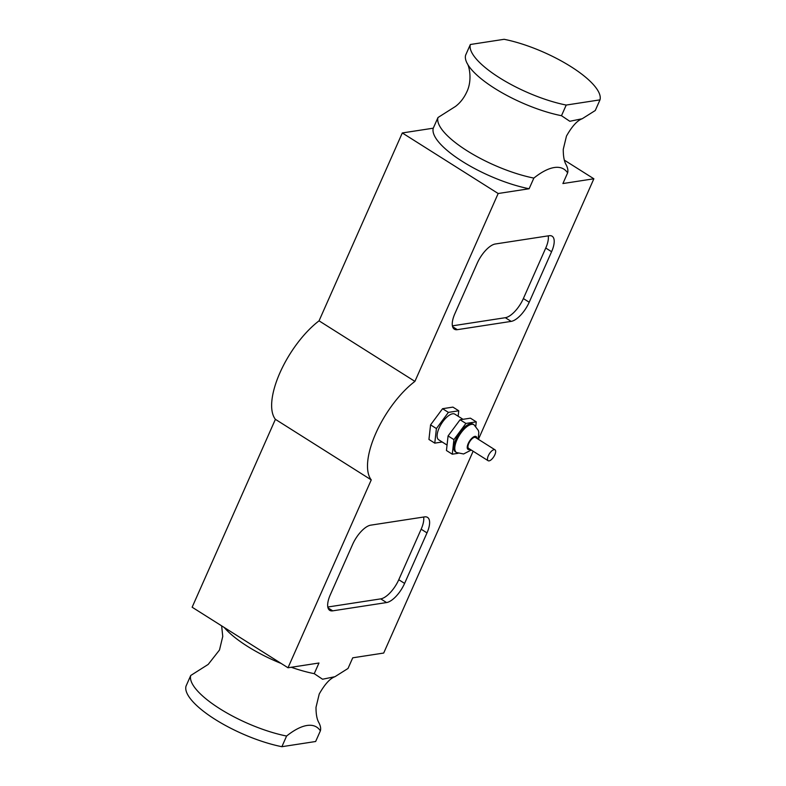 <?xml version="1.0" encoding="UTF-8"?>
<svg xmlns="http://www.w3.org/2000/svg" width="786" height="786" viewBox="0 0 786 786"><rect width="100%" height="100%" fill="white"/><g stroke="black" fill="none" stroke-linecap="round" stroke-linejoin="round"><path stroke-width="1.18" d="M494.05 449.671A6.435 2.653 122.3 0 0 488.774 454.809A6.435 2.653 122.3 0 0 488.135 460.714A6.435 2.653 122.3 0 0 493.814 456.686A6.435 2.653 122.3 0 0 495.013 449.828A6.435 2.653 122.3 0 0 494.05 449.671M488.135 460.714L468.623 448.384A6.435 2.653 -57.7 0 1 469.262 442.479A6.435 2.653 -57.7 0 1 474.538 437.34A6.435 2.653 -57.7 0 1 475.501 437.497L495.013 449.828M456.489 452.52L455.516 451.901A16.408 6.75 -57.7 0 1 457.147 436.849A16.408 6.75 -57.7 0 1 470.608 423.752A16.408 6.75 -57.7 0 1 473.044 424.155L474.017 424.764A16.408 6.75 122.3 0 0 471.58 424.361A16.408 6.75 122.3 0 0 458.12 437.468A16.408 6.75 122.3 0 0 456.489 452.52L463.602 453.974L471.227 450.034M475.785 426.189L476.267 421.856L470.431 418.172L460.075 419.763L448.079 435.935L446.448 450.516L452.284 454.2L458.032 453.316M448.079 435.935L453.915 439.62L452.284 454.2M460.075 419.763L465.911 423.448L453.915 439.62M476.267 421.856L465.911 423.448M447.057 445.072L438.676 439.777A15.15 6.229 -57.7 0 1 440.189 425.874A15.15 6.229 -57.7 0 1 452.608 413.79A15.15 6.229 -57.7 0 1 454.858 414.163L463.013 419.311M458.15 416.236L458.759 410.793L452.923 407.109L442.567 408.7L430.571 424.872L428.94 439.453L434.776 443.137L442.194 441.997M430.571 424.872L436.407 428.557L434.776 443.137M442.567 408.7L448.403 412.385L436.407 428.557M458.759 410.793L448.403 412.385M426.995 532.888L404.603 583.409A20.2 8.312 -57.7 0 1 386.565 602.557L332.733 610.84A20.2 8.312 -57.7 0 1 329.737 610.349A20.2 8.312 -57.7 0 1 330.277 594.845L352.659 544.325A20.2 8.312 -57.7 0 1 370.697 525.166L424.528 516.893A20.2 8.312 -57.7 0 1 427.525 517.385A20.2 8.312 -57.7 0 1 426.995 532.888L421.158 529.204A20.2 8.312 122.3 0 0 423.625 517.031M327.801 607.018L380.729 598.873A20.2 8.312 122.3 0 0 398.767 579.724L421.158 529.204M511.165 321.386L457.334 329.668A20.2 8.312 -57.7 0 1 454.337 329.167A20.2 8.312 -57.7 0 1 454.868 313.673L477.259 263.143A20.2 8.312 -57.7 0 1 495.298 243.994L549.129 235.721A20.2 8.312 -57.7 0 1 552.126 236.213A20.2 8.312 -57.7 0 1 551.585 251.716L529.204 302.237A20.2 8.312 -57.7 0 1 511.165 321.386L505.329 317.701A20.2 8.312 122.3 0 0 523.368 298.552L545.749 248.032A20.2 8.312 122.3 0 0 548.225 235.859M452.402 325.846L505.329 317.701M320.374 730.852C314.528 721.853 301.863 723.798 286.595 736.04L281.879 746.7L315.648 741.503L320.374 730.852A70.543 21.674 23.9 0 0 318.87 722.668C316.935 719.367 315.982 714.248 316.011 707.302L319.224 694.028C324.736 684.272 329.982 678.495 334.954 676.697L348.011 668.473L352.737 657.813L383.696 653.048L473.133 451.233M498.167 193.513L402.304 132.952L433.263 128.187A70.543 21.674 23.9 0 0 462.276 161.376A70.543 21.674 23.9 0 0 529.125 188.748L498.167 193.513L414.91 381.387A64.128 26.39 122.3 0 0 375.826 433.292A64.128 26.39 122.3 0 0 371.257 479.892L275.395 419.331L192.138 607.214L288 667.766L318.969 663.011L314.243 673.661L322.545 679.232L334.954 676.697M281.879 746.7A70.543 21.674 -156.1 0 1 215.02 719.328A70.543 21.674 -156.1 0 1 186.017 686.139L190.733 675.488A70.543 21.674 23.9 0 0 219.746 708.677A70.543 21.674 23.9 0 0 286.595 736.04M190.733 675.488L208.202 664.406L219.491 650.012L222.752 636.424L221.632 625.843M224.207 627.464A70.543 21.674 23.9 0 0 281.211 663.482M291.252 667.265A70.543 21.674 23.9 0 0 314.243 673.661M433.263 128.187L437.989 117.527L455.458 106.454C460.134 102.927 463.897 98.132 466.737 92.06C472.651 80.103 469.036 65.503 467.13 63.332A70.543 21.674 23.9 0 1 465.626 55.148L470.352 44.497A70.543 21.674 23.9 0 0 499.365 77.686A70.543 21.674 23.9 0 0 566.215 105.059L561.489 115.709L569.801 121.28L582.2 118.745L595.267 110.512L599.983 99.861A70.543 21.674 23.9 0 0 570.98 66.672A70.543 21.674 23.9 0 0 504.121 39.3L470.352 44.497M467.13 63.332A70.543 21.674 23.9 0 0 561.489 115.709M437.989 117.527A70.543 21.674 23.9 0 0 467.002 150.725A70.543 21.674 23.9 0 0 533.851 178.088L529.125 188.748M564.368 160.157L593.862 178.786L562.904 183.551L567.62 172.9A70.543 21.674 23.9 0 0 566.117 164.716C564.191 161.415 563.238 156.296 563.257 149.35L566.47 136.076C571.992 126.32 577.229 120.543 582.2 118.745M567.62 172.9C561.774 163.901 549.109 165.846 533.851 178.088M371.257 479.892L288 667.766M478.409 439.335L593.862 178.786M599.983 99.861L566.215 105.059M414.91 381.387L319.047 320.835L402.304 132.952M275.395 419.331A64.128 26.39 -57.7 0 1 279.963 372.731A64.128 26.39 -57.7 0 1 319.047 320.835M470.008 449.268A7.575 3.115 -57.7 0 1 467.925 444.228A7.575 3.115 -57.7 0 1 474.98 436.358A7.575 3.115 -57.7 0 1 476.886 438.382M404.603 583.409L398.767 579.724M386.565 602.557L380.729 598.873M332.733 610.84L327.998 607.843M457.334 329.668L452.598 326.671M551.585 251.716L545.749 248.032M529.204 302.237L523.368 298.552M478.104 439.148L478.812 432.516L478.36 430.482L474.017 424.764"/></g></svg>
